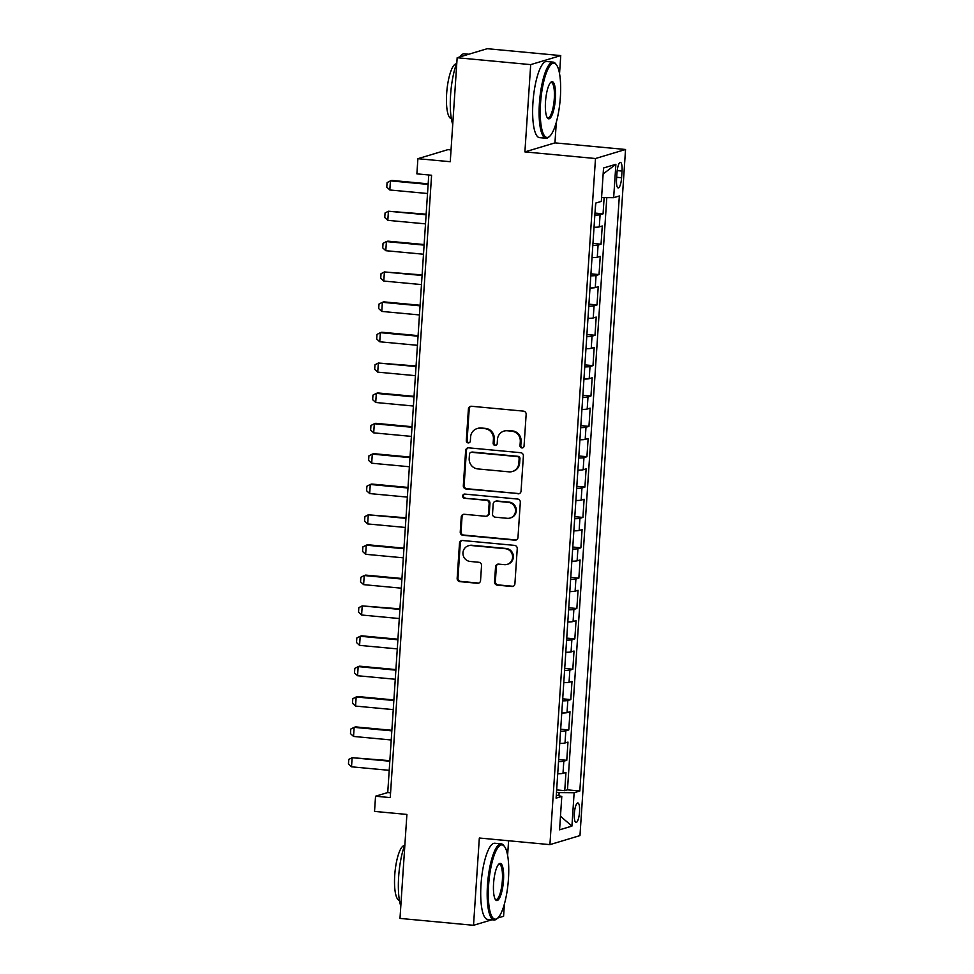 <?xml version="1.0" encoding="UTF-8"?>
<svg xmlns="http://www.w3.org/2000/svg" width="974" height="974" viewBox="0 0 974 974"><rect width="100%" height="100%" fill="white"/><g stroke="black" fill="none" stroke-linecap="round" stroke-linejoin="round"><path stroke-width="1.46" d="M521.894 447.943A2.106 2.021 -106.7 0 0 524.049 446.043L526.155 414.376A3.007 2.885 -106.7 0 0 523.464 411.125L471.501 406.268A3.007 2.885 -106.7 0 0 468.409 408.97L466.303 440.638A2.106 2.021 -106.7 0 0 468.932 442.841A2.106 2.021 -106.7 0 0 470.345 441.015L470.625 436.912A9.606 9.229 -106.7 0 1 480.499 428.243L484.821 428.645A9.606 9.229 -106.7 0 1 493.428 439.055L493.161 443.146A2.106 2.021 -106.7 0 0 495.79 445.349A2.106 2.021 -106.7 0 0 497.203 443.523L497.471 439.432A9.606 9.229 -106.7 0 1 507.344 430.764L511.679 431.165A9.606 9.229 -106.7 0 1 520.286 441.563L520.006 445.666A2.106 2.021 -106.7 0 0 521.894 447.943M503.948 431.092L504.763 430.849A9.606 9.229 -106.7 0 1 508.16 430.52L512.482 430.922A9.606 9.229 -106.7 0 1 521.09 441.319L520.822 445.422A2.106 2.021 -106.7 0 0 523.026 447.699M470.844 406.28A3.007 2.885 -106.7 0 0 469.224 408.727L467.118 440.394A2.106 2.021 -106.7 0 0 469.322 442.671M477.09 428.584L477.905 428.341A9.606 9.229 -106.7 0 1 481.302 428L485.636 428.402A9.606 9.229 -106.7 0 1 494.244 438.811L493.976 442.902A2.106 2.021 -106.7 0 0 496.18 445.179M579.554 811.914A9.789 2.532 95.4 0 0 577.862 802.953A9.789 2.532 95.4 0 0 574.356 813.485A9.789 2.532 95.4 0 0 576.036 822.446A9.789 2.532 95.4 0 0 579.554 811.914M494.548 581.88A3.007 2.885 -106.7 0 0 497.239 585.131L511.813 586.506A3.007 2.885 -106.7 0 0 514.905 583.791L517.243 548.63A3.007 2.885 -106.7 0 0 514.552 545.379L462.577 540.509A3.007 2.885 -106.7 0 0 459.497 543.224L457.159 578.386A3.007 2.885 -106.7 0 0 459.85 581.636L477.455 583.28A3.007 2.885 -106.7 0 0 480.547 580.577L481.546 565.529A3.007 2.885 -106.7 0 0 478.855 562.278L470.125 561.45A8.035 7.719 -106.7 0 1 468.336 545.793A8.035 7.719 -106.7 0 1 471.185 545.513L505.396 548.715A8.035 7.719 -106.7 0 1 507.174 564.384A8.035 7.719 -106.7 0 1 504.337 564.664L498.627 564.129A3.007 2.885 -106.7 0 0 495.547 566.831L494.548 581.88L495.364 581.636A3.007 2.885 -106.7 0 0 498.055 584.887L512.628 586.251A3.007 2.885 -106.7 0 0 513.274 586.238M559.539 73.707L560.744 55.591L530.696 64.625L457.159 57.734L450.256 161.721L417.895 158.689L416.884 173.859L431.592 175.247L390.257 797.596L375.55 796.221L374.54 811.403L406.901 814.434L399.985 918.409L473.522 925.3L491.894 919.773M530.696 64.625L524.901 151.907L595.491 158.518L549.92 844.628L479.33 838.017L473.522 925.3M517.973 493.83A3.007 2.885 -106.7 0 0 521.053 491.115L523.391 455.954A3.007 2.885 -106.7 0 0 520.7 452.703L468.738 447.833A3.007 2.885 -106.7 0 0 465.645 450.548L463.32 485.709A3.007 2.885 -106.7 0 0 465.998 488.96L518.789 493.575A3.007 2.885 -106.7 0 0 519.434 493.562M520.311 502.292L517.985 537.453A3.007 2.885 -106.7 0 1 514.893 540.168L462.93 535.298A3.007 2.885 -106.7 0 1 460.239 532.048L461.238 516.999A3.007 2.885 -106.7 0 1 464.318 514.284L485.393 516.257A3.007 2.885 -106.7 0 0 488.485 513.554L489.143 503.57A3.007 2.885 -106.7 0 0 486.452 500.319L464.513 498.262A2.106 2.021 -106.7 0 1 464.05 494.159A2.106 2.021 -106.7 0 1 464.793 494.086L517.632 499.041A3.007 2.885 -106.7 0 1 520.311 502.292M497.775 918.007L503.582 916.266L504.386 904.067M457.159 57.734L487.207 48.7L560.744 55.591M556.653 789.914L564.75 790.669L565.955 772.455L562.996 773.344L563.8 761.205A12.236 1.23 -176.2 0 1 558.54 761.571M558.674 759.55L566.771 760.317L567.976 742.091L565.017 742.992L565.821 730.841A12.236 1.23 -176.2 0 1 560.561 731.218M560.695 729.197L568.779 729.952L569.997 711.738L567.026 712.627L567.83 700.489A12.236 1.23 -176.2 0 1 562.57 700.854M562.704 698.833L570.801 699.588L572.006 681.374L569.047 682.275L569.851 670.124A12.236 1.23 -176.2 0 1 564.591 670.502M564.725 668.481L572.822 669.235L574.027 651.022L571.056 651.91L571.872 639.772A12.236 1.23 -176.2 0 1 566.6 640.137M566.734 638.116L574.83 638.871L576.048 620.657L573.077 621.546L573.881 609.407A12.236 1.23 -176.2 0 1 568.621 609.773M568.755 607.764L576.851 608.519L578.057 590.305L575.098 591.194L575.902 579.055A12.236 1.23 -176.2 0 1 570.642 579.42M570.776 577.399L578.86 578.154L580.078 559.94L577.107 560.829L577.923 548.691A12.236 1.23 -176.2 0 1 572.651 549.056M572.785 547.035L580.881 547.802L582.087 529.588L579.128 530.477L579.932 518.326A12.236 1.23 -176.2 0 1 574.672 518.704M574.806 516.683L582.902 517.438L584.108 499.224L581.149 500.112L581.953 487.974A12.236 1.23 -176.2 0 1 576.681 488.339M576.827 486.318L584.911 487.085L586.129 468.871L583.158 469.76L583.962 457.61A12.236 1.23 -176.2 0 1 578.702 457.987M578.836 455.966L586.932 456.721L588.138 438.507L585.179 439.396L585.983 427.257A12.236 1.23 -176.2 0 1 580.723 427.623M580.857 425.601L588.953 426.368L590.159 408.143L587.188 409.043L588.004 396.893A12.236 1.23 -176.2 0 1 582.732 397.27M582.866 395.249L590.962 396.004L592.18 377.79L589.209 378.679L590.013 366.541A12.236 1.23 -176.2 0 1 584.753 366.906M584.887 364.885L592.983 365.64L594.189 347.426L591.23 348.327L592.034 336.176A12.236 1.23 -176.2 0 1 586.774 336.554M586.908 334.532L594.992 335.287L596.21 317.074L593.239 317.962L594.055 305.824A12.236 1.23 -176.2 0 1 588.783 306.189M588.917 304.168L597.013 304.923L598.219 286.709L595.26 287.598L596.064 275.459A12.236 1.23 -176.2 0 1 590.804 275.825M590.938 273.816L599.034 274.571L600.24 256.357L597.281 257.246L598.085 245.095A12.236 1.23 -176.2 0 1 592.813 245.472M592.947 243.451L601.043 244.206L602.261 225.992L599.29 226.881A12.236 1.23 -176.2 0 1 594.03 227.259M617.005 172.581L616.554 179.265A9.484 2.447 95.4 0 0 618.186 187.945A9.484 2.447 95.4 0 0 621.595 177.743L622.033 171.071A9.484 2.447 95.4 0 0 620.401 162.39A9.484 2.447 95.4 0 0 617.005 172.581M595.491 158.518L625.539 149.485L579.968 835.595L549.92 844.628M564.75 790.669L567.477 789.853L579.822 791.01L619.342 195.969L613.657 197.685L601.567 197.588M579.822 791.01L574.136 792.714L571.921 826.11L559.575 829.824L561.791 796.428L556.105 798.144L595.638 203.103L601.323 201.399L603.539 168.003L615.885 164.289L613.657 197.685M594.968 213.087L603.064 213.854L600.094 214.743A12.236 1.23 -176.2 0 1 594.834 215.108M601.043 244.206L598.085 245.095M599.034 274.571L596.064 275.459M597.013 304.923L594.055 305.824M594.992 335.287L592.034 336.176M592.983 365.64L590.013 366.541M590.962 396.004L588.004 396.893M588.953 426.368L585.983 427.257M586.932 456.721L583.962 457.61M584.911 487.085L581.953 487.974M582.902 517.438L579.932 518.326M580.881 547.802L577.923 548.691M578.86 578.154L575.902 579.055M576.851 608.519L573.881 609.407M574.83 638.871L571.872 639.772M572.822 669.235L569.851 670.124M570.801 699.588L567.83 700.489M568.779 729.952L565.821 730.841M566.771 760.317L563.8 761.205M567.477 789.853L606.802 197.625M603.064 213.854L604.136 197.6M558.918 795.734L559.125 792.592L556.495 792.349M451.035 149.935L447.943 149.643L417.895 158.689M524.901 151.907L554.949 142.874L556.312 122.322M554.949 142.874L625.539 149.485M507.612 855.44L508.586 840.757M428.755 174.979L387.737 792.556L375.55 796.221M390.574 792.824L387.737 792.556M592.009 257.611A12.236 1.23 3.8 0 0 597.281 257.246M590 287.975A12.236 1.23 3.8 0 0 595.26 287.598M587.979 318.328A12.236 1.23 3.8 0 0 593.239 317.962M585.958 348.692A12.236 1.23 3.8 0 0 591.23 348.327M583.95 379.056A12.236 1.23 3.8 0 0 589.209 378.679M581.928 409.409A12.236 1.23 3.8 0 0 587.188 409.043M579.907 439.773A12.236 1.23 3.8 0 0 585.179 439.396M577.899 470.125A12.236 1.23 3.8 0 0 583.158 469.76M575.878 500.49A12.236 1.23 3.8 0 0 581.149 500.112M573.869 530.842A12.236 1.23 3.8 0 0 579.128 530.477M571.848 561.207A12.236 1.23 3.8 0 0 577.107 560.829M569.827 591.559A12.236 1.23 3.8 0 0 575.098 591.194M567.818 621.923A12.236 1.23 3.8 0 0 573.077 621.546M565.797 652.276A12.236 1.23 3.8 0 0 571.056 651.91M563.788 682.64A12.236 1.23 3.8 0 0 569.047 682.275M561.767 713.005A12.236 1.23 3.8 0 0 567.026 712.627M559.746 743.357A12.236 1.23 3.8 0 0 565.017 742.992M561.791 796.428L556.312 795.088M557.737 773.721A12.236 1.23 3.8 0 0 562.996 773.344M559.125 792.592L574.136 792.714M603.137 173.969L615.885 164.289M571.921 826.11L560.476 816.236M468.092 447.845A3.007 2.885 -106.7 0 0 466.461 450.292L464.123 485.466A3.007 2.885 -106.7 0 0 466.814 488.717L518.789 493.575M519.13 458.851A2.106 2.021 -106.7 0 0 517.255 456.575L471.635 452.301A2.106 2.021 -106.7 0 0 469.468 454.201L469.188 458.523A9.606 9.229 -106.7 0 0 477.796 468.92L508.976 471.842A9.606 9.229 -106.7 0 0 518.85 463.174L519.13 458.851L519.946 458.608A2.106 2.021 -106.7 0 0 518.058 456.331L517.255 456.575M470.892 452.374L471.696 452.131A2.106 2.021 -106.7 0 1 472.451 452.058L518.058 456.331M512.373 471.501L513.188 471.258A9.606 9.229 -106.7 0 0 519.653 462.93L518.85 463.174M519.946 458.608L519.653 462.93M463.673 514.296A3.007 2.885 -106.7 0 0 462.053 516.756L461.043 531.804A3.007 2.885 -106.7 0 0 463.734 535.055L515.709 539.913A3.007 2.885 -106.7 0 0 516.354 539.9M486.464 516.159L487.268 515.916A3.007 2.885 -106.7 0 0 489.289 513.31L489.959 503.327A3.007 2.885 -106.7 0 0 487.268 500.076L464.513 498.262M464.464 494.086A2.106 2.021 -106.7 0 0 465.329 498.018M507.271 518.314A8.035 7.719 -106.7 0 0 515.49 509.572A8.035 7.719 -106.7 0 0 508.331 502.365L496.277 501.233A3.007 2.885 -106.7 0 0 493.185 503.948L492.527 513.931A3.007 2.885 -106.7 0 0 495.218 517.182L507.271 518.314M510.108 518.022L510.924 517.778A8.035 7.719 -106.7 0 0 509.134 502.121L508.331 502.365M495.206 501.342L496.022 501.099A3.007 2.885 -106.7 0 1 497.081 500.989L509.134 502.121M497.982 564.141A3.007 2.885 -106.7 0 0 496.363 566.588L495.364 581.636M507.174 564.384L507.99 564.129A8.035 7.719 -106.7 0 0 506.2 548.472L505.396 548.715M468.336 545.793L469.151 545.55A8.035 7.719 -106.7 0 1 471.988 545.27L506.2 548.472M461.932 540.521A3.007 2.885 -106.7 0 0 460.3 542.968L457.975 578.142A3.007 2.885 -106.7 0 0 460.665 581.393L478.271 583.036A3.007 2.885 -106.7 0 0 478.916 583.024M595.187 209.8L595.832 203.042M428.158 183.83L391.901 180.433L390.44 180.872L389.831 189.979L427.525 193.509M389.831 189.979L386.775 187.166L387.08 182.613L390.44 180.872L428.122 184.403M560.354 97.278A37.304 9.643 95.4 0 0 556.373 64.71A37.304 9.643 95.4 0 0 540.546 103.244A37.304 9.643 95.4 0 0 549.665 136.299A37.304 9.643 95.4 0 0 560.354 97.278M549.665 136.299L548.764 137.103A38.23 9.874 -84.6 0 1 546 138.235A38.23 9.874 -84.6 0 1 539.413 103.232A38.23 9.874 -84.6 0 1 553.135 62.117A38.23 9.874 -84.6 0 1 555.63 63.748L556.373 64.71M555.399 98.776A18.652 4.821 -84.6 0 1 547.485 118.037A18.652 4.821 -84.6 0 1 545.501 101.746A18.652 4.821 -84.6 0 1 550.846 82.242A18.652 4.821 -84.6 0 1 555.399 98.776M547.132 117.477A17.739 4.578 95.4 0 0 547.912 117.842A17.739 4.578 95.4 0 0 554.279 98.764A17.739 4.578 95.4 0 0 551.223 82.522A17.739 4.578 95.4 0 0 550.383 82.729M452.727 124.355A38.23 9.874 -84.6 0 1 450.585 94.916A38.23 9.874 -84.6 0 1 456.806 62.945M459.85 56.93A38.23 9.874 -84.6 0 1 464.306 53.801L468.835 54.227M451.339 118.621A27.528 7.11 -84.6 0 1 446.664 93.419A27.528 7.11 -84.6 0 1 456.477 63.821M546 138.235L539.535 137.638A38.23 9.874 -84.6 0 1 532.948 102.623A38.23 9.874 -84.6 0 1 546.658 61.508L553.135 62.117M508.44 879.023A37.304 9.643 95.4 0 0 504.447 846.455A37.304 9.643 95.4 0 0 488.619 884.989A37.304 9.643 95.4 0 0 497.738 918.044A37.304 9.643 95.4 0 0 508.44 879.023M497.738 918.044L496.837 918.847A38.23 9.874 -84.6 0 1 494.074 919.98A38.23 9.874 -84.6 0 1 487.487 884.976A38.23 9.874 -84.6 0 1 501.208 843.861A38.23 9.874 -84.6 0 1 503.704 845.493L504.447 846.455M503.485 880.52A18.652 4.821 -84.6 0 1 495.571 899.781A18.652 4.821 -84.6 0 1 493.575 883.491A18.652 4.821 -84.6 0 1 498.919 863.987A18.652 4.821 -84.6 0 1 503.485 880.52M495.206 899.221A17.739 4.578 95.4 0 0 495.985 899.586A17.739 4.578 95.4 0 0 502.353 880.508A17.739 4.578 95.4 0 0 499.297 864.267A17.739 4.578 95.4 0 0 498.457 864.462M400.813 906.1A38.23 9.874 -84.6 0 1 398.658 876.649A38.23 9.874 -84.6 0 1 404.892 844.689M399.425 900.366A27.528 7.11 -84.6 0 1 394.738 875.163A27.528 7.11 -84.6 0 1 404.551 845.554M494.074 919.98L487.609 919.371A38.23 9.874 -84.6 0 1 481.022 884.368A38.23 9.874 -84.6 0 1 494.743 843.253L501.208 843.861M593.166 240.164L593.823 230.302M426.149 214.195L388.419 211.236L387.822 220.343L425.504 223.874M387.822 220.343L384.754 217.519L385.059 212.965L388.419 211.236L426.113 214.767M591.157 270.516L591.815 260.667M424.128 244.547L387.871 241.15L386.41 241.589L385.801 250.695L423.483 254.226M385.801 250.695L382.745 247.883L383.038 243.33L386.41 241.589L424.092 245.119M589.136 300.881L589.794 291.031M422.119 274.912L384.389 271.953L383.793 281.06L421.474 284.591M383.793 281.06L380.724 278.235L381.029 273.682L384.389 271.953L422.071 275.484M587.127 331.233L587.772 321.383M420.098 305.264L383.841 301.867L382.38 302.305L381.771 311.424L419.453 314.943M381.771 311.424L378.703 308.6L379.008 304.046L382.38 302.305L420.062 305.836M585.106 361.598L585.764 351.748M418.077 335.628L381.82 332.231L380.359 332.67L379.75 341.777L417.444 345.307M379.75 341.777L376.695 338.964L376.999 334.411L380.359 332.67L418.041 336.2M583.085 391.95L583.743 382.1M416.068 365.981L378.338 363.034L377.742 372.141L415.423 375.672M377.742 372.141L374.673 369.316L374.978 364.763L378.338 363.034L416.032 366.553M581.076 422.314L581.721 412.465M414.047 396.345L377.79 392.948L376.329 393.386L375.721 402.493L413.402 406.024M375.721 402.493L372.652 399.681L372.957 395.127L376.329 393.386L414.011 396.917M579.055 452.667L579.713 442.817M412.039 426.709L375.769 423.313L374.308 423.751L373.699 432.858L411.393 436.389M373.699 432.858L370.644 430.033L370.948 425.48L374.308 423.751L411.99 427.282M577.034 483.031L577.692 473.181M410.017 457.062L373.76 453.665L372.299 454.103L371.691 463.21L409.372 466.741M371.691 463.21L368.622 460.398L368.927 455.844L372.299 454.103L409.981 457.634M575.025 513.383L575.683 503.534M407.996 487.426L371.739 484.029L370.278 484.468L369.67 493.575L407.351 497.105M369.67 493.575L366.614 490.75L366.906 486.196L370.278 484.468L407.96 487.998M573.004 543.748L573.662 533.898M405.988 517.778L368.257 514.82L367.661 523.927L405.342 527.458M367.661 523.927L364.593 521.114L364.897 516.561L368.257 514.82L405.951 518.351M570.995 574.112L571.641 564.25M403.966 548.143L367.709 544.746L366.248 545.184L365.64 554.291L403.321 557.822M365.64 554.291L362.572 551.467L362.876 546.913L366.248 545.184L403.93 548.715M568.974 604.464L569.632 594.615M401.945 578.495L365.688 575.098L364.227 575.537L363.619 584.644L401.312 588.174M363.619 584.644L360.563 581.831L360.867 577.278L364.227 575.537L401.909 579.067M566.953 634.829L567.611 624.979M399.937 608.86L362.206 605.901L361.61 615.008L399.291 618.539M361.61 615.008L358.542 612.183L358.846 607.63L362.206 605.901L399.9 609.432M564.944 665.181L565.59 655.332M397.916 639.212L361.658 635.815L360.197 636.253L359.589 645.372L397.27 648.891M359.589 645.372L356.521 642.548L356.825 637.994L360.197 636.253L397.879 639.784M562.923 695.546L563.581 685.696M395.907 669.576L359.637 666.179L358.176 666.618L357.568 675.725L395.261 679.255M357.568 675.725L354.512 672.912L354.816 668.359L358.176 666.618L395.858 670.149M560.914 725.898L561.56 716.048M393.886 699.929L357.628 696.532L356.167 696.982L355.559 706.089L393.24 709.62M355.559 706.089L352.491 703.265L352.795 698.711L356.167 696.982L393.849 700.513M558.893 756.262L559.551 746.413M391.865 730.293L355.607 726.896L354.146 727.334L353.538 736.441L391.219 739.972M353.538 736.441L350.482 733.629L350.774 729.076L354.146 727.334L391.828 730.865M556.872 786.615L557.53 776.765M389.856 760.657L352.125 757.699L351.529 766.806L389.21 770.337M351.529 766.806L348.461 763.981L348.765 759.428L352.125 757.699L389.819 761.23M599.29 226.881L600.094 214.743M617.187 170.608L622.033 171.071M616.688 177.28L621.595 177.743M521.09 441.319L520.286 441.563M512.482 430.922L511.679 431.165M508.16 430.52L507.344 430.764M493.976 442.902L493.161 443.146M494.244 438.811L493.428 439.055M485.636 428.402L484.821 428.645M481.302 428L480.499 428.243M467.118 440.394L466.303 440.638M469.224 408.727L468.409 408.97M520.822 445.422L520.006 445.666M466.814 488.717L465.998 488.96M464.123 485.466L463.32 485.709M466.461 450.292L465.645 450.548M472.451 452.058L471.635 452.301M515.709 539.913L514.893 540.168M463.734 535.055L462.93 535.298M461.043 531.804L460.239 532.048M462.053 516.756L461.238 516.999M489.289 513.31L488.485 513.554M489.959 503.327L489.143 503.57M487.268 500.076L486.452 500.319M497.081 500.989L496.277 501.233M496.363 566.588L495.547 566.831M471.988 545.27L471.185 545.513M478.271 583.036L477.455 583.28M460.665 581.393L459.85 581.636M457.975 578.142L457.159 578.386M460.3 542.968L459.497 543.224M512.628 586.251L511.813 586.506M498.055 584.887L497.239 585.131"/></g></svg>
